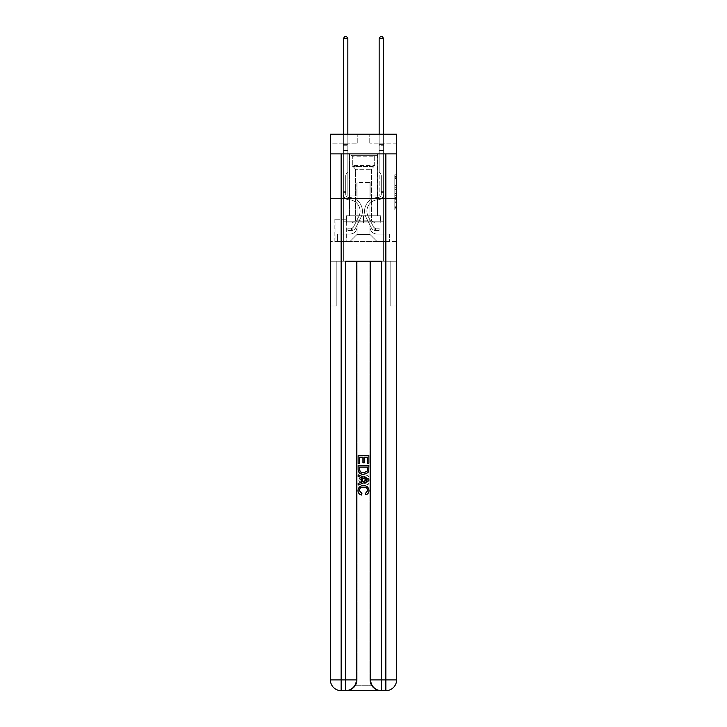 <?xml version="1.0" encoding="UTF-8"?>
<svg xmlns="http://www.w3.org/2000/svg" width="727" height="727" viewBox="0 0 727 727"><rect width="100%" height="100%" fill="white"/><g stroke="black" fill="none" stroke-linecap="round" stroke-linejoin="round"><path stroke-width="0.55" stroke-dasharray="3.63 2.73" d="M394.806 185.512L394.806 191.137L396.597 191.137L396.597 208.167L396.597 176.561L396.597 191.137L394.806 191.137L394.806 176.034L394.806 209.93L394.806 174.807L394.806 207.468L396.597 207.468L394.806 207.468L396.597 207.468L394.806 207.468L394.806 201.852L394.806 209.93L396.597 209.93L396.597 174.807L396.597 207.377L396.597 193.591L394.806 193.591L396.597 193.591L396.597 201.852L396.597 177.261L394.806 177.261L396.597 177.261L396.597 209.93L396.597 176.561L396.597 209.93L394.806 209.93L394.806 174.807L396.597 174.807L396.597 176.561L396.597 174.807L396.597 176.561L396.597 174.807L396.597 176.034L396.597 174.807L394.806 174.807L394.806 177.261L396.597 177.261L394.806 177.261L394.806 185.512L396.597 185.512M377.458 153.897L377.458 198.625L349.542 198.625L377.458 198.625L349.542 198.625L377.458 198.625L377.458 215.801L349.542 215.801L377.458 215.801L349.542 215.801L377.458 215.801L377.458 198.625L349.542 198.625L349.542 215.801L349.542 198.625L377.458 198.625L349.542 198.625L377.458 198.625L377.458 153.897L349.542 153.897L349.542 198.625L349.542 153.897L377.458 153.897M346.325 219.2L334.874 219.2L346.325 219.2L346.325 241.564L334.874 241.564L346.325 241.564M334.874 219.2L334.874 241.564M396.597 189.029L396.597 187.275L396.597 189.029L394.806 189.029L394.806 181.959L394.806 202.769L394.806 197.544L396.597 197.544L394.806 197.544L394.806 209.93L396.597 209.93L394.806 209.93L396.597 209.93L394.806 209.93L394.806 174.807L396.597 174.807L394.806 174.807L396.597 174.807L394.806 174.807L394.806 189.029L396.597 189.029M346.415 690.65C350.087 690.741 353.186 688.951 355.712 685.279A10.732 10.732 0 0 0 357.148 679.918L357.148 261.247L357.148 679.918L357.148 261.247L336.837 261.247L357.148 261.247L357.148 679.918A10.732 10.732 0 0 1 355.712 685.279C353.186 688.951 350.087 690.741 346.415 690.65A10.732 10.732 0 0 0 357.148 679.918A10.732 10.732 0 0 1 346.415 690.65L380.584 690.65C376.913 690.741 373.814 688.951 371.288 685.279C373.814 688.951 376.913 690.741 380.584 690.65A10.732 10.732 0 0 1 369.852 679.918A10.732 10.732 0 0 0 371.288 685.279A10.732 10.732 0 0 1 369.852 679.918L369.852 261.247L390.163 261.247L390.163 305.976L390.163 261.247L357.148 261.247L369.852 261.247L369.852 679.918A10.732 10.732 0 0 0 380.584 690.65L341.136 690.65L341.136 679.918L345.607 679.918L345.607 261.247L381.393 261.247L370.661 261.247L370.661 679.918A10.732 10.732 0 0 0 381.393 690.65L385.864 690.65A10.732 10.732 0 0 0 396.597 679.918L396.597 153.897L396.597 198.625L330.403 198.625L396.597 198.625L330.403 198.625L396.597 198.625L396.597 153.897L396.597 198.625L330.403 198.625L396.597 198.625L330.403 198.625L396.597 198.625L396.597 134.213L369.761 134.213L396.597 134.213L396.597 143.164L396.597 134.213L330.403 134.213L357.239 134.213L330.403 134.213L330.403 143.164L357.239 143.164L330.403 143.164L330.403 134.213L330.403 153.897L396.597 153.897L330.403 153.897L396.597 153.897L330.403 153.897L330.403 679.918A10.732 10.732 0 0 0 341.136 690.65L345.607 690.65A10.732 10.732 0 0 0 356.339 679.918L356.339 261.247L356.339 679.918A10.732 10.732 0 0 1 345.607 690.65L341.136 690.65A10.732 10.732 0 0 1 330.403 679.918L341.136 679.918L341.136 153.897L330.403 153.897L396.597 153.897L341.136 153.897M385.864 153.897L385.864 679.918L396.597 679.918L396.597 305.976L390.163 305.976L396.597 305.976L396.597 261.247L390.163 261.247L390.163 305.976L390.163 261.247L396.597 261.247L396.597 198.625L396.597 241.564L330.403 241.564L396.597 241.564L396.597 198.625L396.597 261.247L343.371 261.247L396.597 261.247L396.597 679.918A10.732 10.732 0 0 1 385.864 690.65L345.607 690.65A10.732 10.732 0 0 0 356.339 679.918L345.607 679.918L345.607 690.65M330.403 198.625L330.403 679.918A10.732 10.732 0 0 0 341.136 690.65A10.732 10.732 0 0 1 330.403 679.918L330.403 261.247L343.371 261.247L330.403 261.247L336.837 261.247L336.837 305.976L336.837 261.247L330.403 261.247L330.403 198.625M343.371 143.164L343.371 234.058L349.905 234.058A7.161 7.161 0 0 0 357.057 226.897L357.057 182.522L357.057 234.412L357.057 182.522L357.057 234.412L357.057 182.522L369.943 182.522L369.943 226.897A7.161 7.161 0 0 0 377.095 234.058L383.629 234.058L383.629 143.164L383.629 234.058L383.629 143.164L383.629 234.058L383.629 143.164L383.629 234.058L383.629 143.164L383.629 234.058L383.629 143.164L383.629 234.058L389.617 234.058L377.095 234.058L383.629 234.058L377.095 234.058L383.629 234.058L377.095 234.058L383.629 234.058L377.095 234.058L383.629 234.058L383.629 143.164L379.158 143.164L383.629 143.164L379.158 143.164L383.629 143.164L379.158 143.164L383.629 143.164L379.158 143.164L383.629 143.164L379.158 143.164L383.629 143.164L379.158 143.164L383.629 143.164L383.629 234.058L377.095 234.058A7.161 7.161 0 0 1 369.943 226.897A7.161 7.161 0 0 0 377.095 234.058A7.161 7.161 0 0 1 369.943 226.897A7.161 7.161 0 0 0 377.095 234.058A7.161 7.161 0 0 1 369.943 226.897A7.161 7.161 0 0 0 377.095 234.058A7.161 7.161 0 0 1 369.943 226.897A7.161 7.161 0 0 0 377.095 234.058A7.161 7.161 0 0 1 369.943 226.897L369.943 182.522L369.943 234.412L357.057 234.412L369.943 234.412L377.095 241.564L389.617 241.564L349.905 241.564L377.095 241.564L369.943 234.412L377.095 241.564L369.943 234.412L369.943 182.522L369.943 234.412L369.943 182.522L356.884 182.522L356.884 195.945L347.842 195.945L347.842 143.164L343.371 143.164L343.371 234.058L349.905 234.058A7.161 7.161 0 0 0 357.057 226.897L357.057 182.522L356.884 195.945L347.842 195.945L347.842 143.164L343.371 143.164L343.371 234.058L349.905 234.058L337.383 234.058L349.905 234.058L343.371 234.058L343.371 143.164L343.371 234.058L343.371 143.164L343.371 234.058L343.371 143.164L343.371 234.058L343.371 143.164L347.842 143.164L343.371 143.164L347.842 143.164L343.371 143.164L347.842 143.164L343.371 143.164L347.842 143.164L343.371 143.164L347.842 143.164L343.371 143.164L343.371 234.058L343.371 143.164M357.057 226.897L357.057 182.522L356.884 195.945L347.842 195.945L347.842 143.164L347.842 195.945L347.842 143.164L347.842 195.945L347.842 143.164L347.842 195.945L347.842 143.164L347.842 195.945L347.842 143.164L347.842 195.945L356.884 195.945L347.842 195.945L356.884 195.945L347.842 195.945L356.884 195.945L347.842 195.945L356.884 195.945L347.842 195.945L356.884 195.945L357.057 182.522L357.057 226.897A7.161 7.161 0 0 1 349.905 234.058A7.161 7.161 0 0 0 357.057 226.897A7.161 7.161 0 0 1 349.905 234.058A7.161 7.161 0 0 0 357.057 226.897A7.161 7.161 0 0 1 349.905 234.058A7.161 7.161 0 0 0 357.057 226.897A7.161 7.161 0 0 1 349.905 234.058A7.161 7.161 0 0 0 357.057 226.897M396.597 143.164L369.761 143.164L396.597 143.164M335.056 241.564L346.143 241.564L335.056 241.564L335.056 219.2L346.143 219.2L346.143 241.564L346.143 219.2L335.056 219.2L335.056 241.564M337.383 241.564L349.905 241.564L357.057 234.412L349.905 241.564L357.057 234.412L349.905 241.564L337.383 241.564L337.383 234.058L337.383 241.564M370.116 182.522L370.116 195.945L370.116 182.522M369.761 143.164L369.761 134.213L369.761 143.164M357.239 143.164L357.239 134.213L357.239 143.164M389.617 234.058L389.617 241.564L389.617 234.058M379.158 143.164L379.158 195.945L370.116 195.945L379.158 195.945L370.116 195.945L379.158 195.945L370.116 195.945L379.158 195.945L370.116 195.945L379.158 195.945L370.116 195.945L379.158 195.945L370.116 195.945L379.158 195.945L379.158 143.164M394.806 191.137L396.597 191.137L394.806 191.137M394.806 176.034L394.806 174.807L394.806 176.034L396.597 176.034L394.806 176.034M394.806 202.688L394.806 195.354L394.806 202.688L396.597 202.688L394.806 202.688M394.806 195.354L394.806 193.591L396.597 193.591L394.806 193.591L394.806 195.354L396.597 195.354L394.806 195.354M394.806 181.959L394.806 177.261L394.806 181.959L396.597 181.959L394.806 181.959M394.806 174.807L396.597 174.807L394.806 174.807L394.806 176.561L394.806 174.807L396.597 174.807M394.806 209.93L396.597 209.93L394.806 209.93L394.806 208.167L394.806 209.93M343.371 192.364L343.371 38.676L343.371 150.498L343.371 38.676L347.842 38.676L347.842 144.591L347.842 38.676L343.371 38.676L344.716 36.35L346.506 36.35L344.716 36.35L343.371 38.676L343.371 150.498L343.371 38.676L347.842 38.676L346.506 36.35L347.842 38.676L347.842 150.498L343.371 150.498L343.371 145.264L343.371 150.498L347.842 150.498L347.842 172.326L346.834 173.335A3.889 3.889 -9.6 0 0 345.698 176.088A3.889 3.889 170.4 0 1 346.834 173.335L347.842 172.326L347.842 38.676L343.371 38.676L344.716 36.35L346.506 36.35L344.716 36.35L343.371 38.676L343.371 145.264L343.371 38.676L347.842 38.676L346.506 36.35L347.842 38.676L347.842 150.498L343.371 150.498L343.371 194.164A5.634 5.634 -9.6 0 0 348.915 199.798A5.634 5.634 170.4 0 1 343.371 194.164L343.371 150.498L347.842 150.498L347.842 172.326L346.834 173.335A3.889 3.889 -9.3 0 0 345.698 176.088A3.889 3.889 170.7 0 1 346.834 173.335L347.842 172.326L347.842 38.676L343.371 38.676L344.716 36.35L346.506 36.35L344.716 36.35L343.371 38.676L343.371 194.164A5.634 5.634 -9.3 0 0 348.915 199.798A5.634 5.634 170.4 0 1 343.371 194.164L343.371 150.498L347.842 150.498L347.842 172.326L346.834 173.335A3.889 3.889 -9.3 0 0 345.698 176.088A3.889 3.889 170.7 0 1 346.834 173.335L347.842 172.326L347.842 150.498L343.371 150.498L343.371 194.164A5.634 5.634 -9.3 0 0 348.915 199.798A5.634 5.634 170.4 0 1 343.371 194.164L343.371 150.498L347.842 150.498L347.842 145.264L347.842 172.326L346.834 173.335A3.889 3.889 -9.3 0 0 345.698 176.088A3.889 3.889 170.7 0 1 346.834 173.335L347.842 172.326L347.842 150.498L343.371 150.498L343.371 194.164A5.634 5.634 -9.3 0 0 348.915 199.798A11.359 11.359 170.4 0 1 358.893 216.255A11.359 11.359 -9.6 0 0 348.915 199.798A5.634 5.634 170.7 0 1 343.371 194.164L343.371 150.498L347.842 150.498L347.842 144.591L347.842 172.326L346.834 173.335A3.889 3.889 -9.3 0 0 345.698 176.088A3.889 3.889 170.7 0 1 346.834 173.335L347.842 172.326L347.842 150.498L343.371 150.498L343.371 194.164A5.634 5.634 -9.3 0 0 348.915 199.798A5.634 5.634 170.7 0 1 343.371 194.164L343.371 150.498L347.842 150.498L347.842 38.676L346.506 36.35L347.842 38.676L347.842 172.326L346.834 173.335A3.889 3.889 -9.3 0 0 345.698 176.088A3.889 3.889 170.7 0 1 346.834 173.335L347.842 172.326L347.842 150.498L343.371 150.498L343.371 194.164L343.371 192.364L345.698 192.364L345.698 191.292L343.371 191.292L345.698 191.292L345.698 194.164L345.698 176.088L345.698 194.164A3.308 3.308 -9.6 0 0 348.951 197.471A3.308 3.308 170.4 0 1 345.698 194.164L345.698 176.088L345.698 194.164L345.698 191.292L343.371 191.292L345.698 191.292L345.698 194.164A3.308 3.308 -9.3 0 0 348.951 197.471A3.308 3.308 170.4 0 1 345.698 194.164L345.698 176.088L345.698 194.164A3.308 3.308 -9.3 0 0 348.951 197.471A3.308 3.308 170.4 0 1 345.698 194.164L345.698 176.088L345.698 194.164L345.698 191.292L343.371 191.292L345.698 191.292L345.698 194.164A3.308 3.308 -9.3 0 0 348.951 197.471A13.686 13.686 170.4 0 1 360.965 217.3A13.686 13.686 -9.6 0 0 348.951 197.471A3.308 3.308 170.7 0 1 345.698 194.164L345.698 176.088L345.698 194.164A3.308 3.308 -9.3 0 0 348.951 197.471A3.308 3.308 170.7 0 1 345.698 194.164L345.698 176.088L345.698 194.164L345.698 192.364L343.371 192.364M351.514 230.477A4.744 4.744 -9.6 0 0 355.657 227.86L360.965 217.3A13.686 13.686 -9.6 0 0 348.951 197.471A3.308 3.308 170.7 0 1 345.698 194.164A3.308 3.308 -9.3 0 0 348.951 197.471A13.686 13.686 170.7 0 1 360.965 217.3A13.686 13.686 -9.6 0 0 348.951 197.471A3.308 3.308 170.7 0 1 345.698 194.164A3.308 3.308 170.7 0 0 348.951 197.471A3.308 3.308 170.7 0 1 345.698 194.164A3.308 3.308 170.7 0 0 348.951 197.471A13.686 13.686 170.7 0 1 360.965 217.3L355.657 227.86L360.965 217.3A13.686 13.686 -9.3 0 0 348.951 197.471A3.308 3.308 170.7 0 1 345.698 194.164A3.308 3.308 170.7 0 0 348.951 197.471A13.686 13.686 170.7 0 1 360.965 217.3A13.686 13.686 -9.3 0 0 348.951 197.471A3.308 3.308 170.7 0 1 345.698 194.164A3.308 3.308 170.7 0 0 348.951 197.471A3.308 3.308 170.7 0 1 345.698 194.164A3.308 3.308 170.7 0 0 348.951 197.471A13.686 13.686 170.7 0 1 360.965 217.3A13.686 13.686 -9.3 0 0 348.951 197.471A3.308 3.308 170.7 0 1 345.698 194.164A3.308 3.308 170.7 0 0 348.951 197.471A13.686 13.686 170.7 0 1 360.965 217.3L355.657 227.86L360.965 217.3A13.686 13.686 -9.3 0 0 348.951 197.471A13.686 13.686 -9.3 0 1 360.965 217.3A13.686 13.686 -9.3 0 0 348.951 197.471A13.686 13.686 -9.3 0 1 360.965 217.3L355.657 227.86A4.744 4.744 170.4 0 1 352.859 230.25A4.744 4.744 -9.6 0 0 355.657 227.86L360.965 217.3A13.686 13.686 -9.3 0 0 348.951 197.471A13.686 13.686 -9.3 0 1 360.965 217.3L355.657 227.86L360.965 217.3A13.686 13.686 -9.3 0 0 348.951 197.471A13.686 13.686 -9.3 0 1 360.965 217.3A13.686 13.686 -9.3 0 0 348.951 197.471A13.686 13.686 -9.3 0 1 360.965 217.3L355.657 227.86L360.965 217.3A13.686 13.686 -9.3 0 0 348.951 197.471A13.686 13.686 -9.3 0 1 360.965 217.3L355.657 227.86A4.744 4.744 170.7 0 1 352.859 230.25C351.477 230.55 351.477 230.55 352.859 230.25C351.477 230.55 351.477 230.55 352.859 230.25A4.744 4.744 -9.3 0 0 355.657 227.86L360.965 217.3L355.657 227.86A4.744 4.744 170.7 0 1 352.859 230.25C351.477 230.55 351.477 230.55 352.859 230.25C351.477 230.55 351.477 230.55 352.859 230.25A4.744 4.744 -9.3 0 0 355.657 227.86L360.965 217.3L355.657 227.86A4.744 4.744 170.7 0 1 352.859 230.25C351.477 230.55 351.477 230.55 352.859 230.25C351.477 230.55 351.477 230.55 352.859 230.25A4.744 4.744 -9.3 0 0 355.657 227.86L360.965 217.3L355.657 227.86A4.744 4.744 170.7 0 1 352.859 230.25C351.477 230.55 351.477 230.55 352.859 230.25C351.477 230.55 351.477 230.55 352.859 230.25A4.744 4.744 -9.3 0 0 355.657 227.86L360.965 217.3L355.657 227.86A4.744 4.744 170.7 0 1 352.859 230.25C351.477 230.55 351.477 230.55 352.859 230.25C351.477 230.55 351.477 230.55 352.859 230.25A4.744 4.744 -9.3 0 0 355.657 227.86A4.744 4.744 -9.6 0 1 351.514 230.477L351.514 228.151A2.417 2.417 -9.6 0 0 353.586 226.815L358.893 216.255A11.359 11.359 -9.6 0 0 348.915 199.798A5.634 5.634 170.7 0 1 343.371 194.164A5.634 5.634 -9.3 0 0 348.915 199.798A11.359 11.359 170.7 0 1 358.893 216.255A11.359 11.359 -9.6 0 0 348.915 199.798A5.634 5.634 170.7 0 1 343.371 194.164A5.634 5.634 170.7 0 0 348.915 199.798A5.634 5.634 170.7 0 1 343.371 194.164A5.634 5.634 170.7 0 0 348.915 199.798A11.359 11.359 170.7 0 1 358.893 216.255L353.586 226.815L358.893 216.255A11.359 11.359 -9.3 0 0 348.915 199.798A5.634 5.634 170.7 0 1 343.371 194.164A5.634 5.634 170.7 0 0 348.915 199.798A11.359 11.359 170.7 0 1 358.893 216.255A11.359 11.359 -9.3 0 0 348.915 199.798A5.634 5.634 170.7 0 1 343.371 194.164A5.634 5.634 170.7 0 0 348.915 199.798A5.634 5.634 170.7 0 1 343.371 194.164A5.634 5.634 170.7 0 0 348.915 199.798A11.359 11.359 170.7 0 1 358.893 216.255A11.359 11.359 -9.3 0 0 348.915 199.798A5.634 5.634 170.7 0 1 343.371 194.164A5.634 5.634 170.7 0 0 348.915 199.798A11.359 11.359 170.7 0 1 358.893 216.255L353.586 226.815L358.893 216.255A11.359 11.359 -9.3 0 0 348.915 199.798A11.359 11.359 -9.3 0 1 358.893 216.255A11.359 11.359 -9.3 0 0 348.915 199.798A11.359 11.359 -9.3 0 1 358.893 216.255L353.586 226.815A2.417 2.417 170.4 0 1 352.859 227.678C351.495 228.305 351.495 228.305 352.859 227.678C351.495 228.305 351.495 228.305 352.859 227.678A2.417 2.417 -9.6 0 0 353.586 226.815L358.893 216.255A11.359 11.359 -9.3 0 0 348.915 199.798A11.359 11.359 -9.3 0 1 358.893 216.255L353.586 226.815L358.893 216.255A11.359 11.359 -9.3 0 0 348.915 199.798A11.359 11.359 -9.3 0 1 358.893 216.255A11.359 11.359 -9.3 0 0 348.915 199.798A11.359 11.359 -9.3 0 1 358.893 216.255L353.586 226.815L358.893 216.255A11.359 11.359 -9.3 0 0 348.915 199.798A11.359 11.359 -9.3 0 1 358.893 216.255L353.586 226.815A2.417 2.417 170.7 0 1 352.859 227.678C351.495 228.305 351.495 228.305 352.859 227.678C351.495 228.305 351.495 228.305 352.859 227.678A2.417 2.417 -9.3 0 0 353.586 226.815L358.893 216.255L353.586 226.815A2.417 2.417 170.7 0 1 352.859 227.678C351.495 228.305 351.495 228.305 352.859 227.678C351.495 228.305 351.495 228.305 352.859 227.678A2.417 2.417 -9.3 0 0 353.586 226.815L358.893 216.255L353.586 226.815A2.417 2.417 170.7 0 1 352.859 227.678C351.495 228.305 351.495 228.305 352.859 227.678C351.495 228.305 351.495 228.305 352.859 227.678A2.417 2.417 -9.3 0 0 353.586 226.815L358.893 216.255L353.586 226.815A2.417 2.417 170.7 0 1 352.859 227.678C351.495 228.305 351.495 228.305 352.859 227.678C351.495 228.305 351.495 228.305 352.859 227.678A2.417 2.417 -9.3 0 0 353.586 226.815L358.893 216.255L353.586 226.815A2.417 2.417 170.7 0 1 352.859 227.678C351.495 228.305 351.495 228.305 352.859 227.678C351.495 228.305 351.495 228.305 352.859 227.678A2.417 2.417 -9.3 0 0 353.586 226.815A2.417 2.417 -9.6 0 1 351.514 228.151L351.514 230.477L347.933 230.477L351.514 230.477A4.744 4.744 -9.3 0 0 355.657 227.86A4.744 4.744 -9.3 0 1 351.514 230.477L351.514 228.151L347.933 228.151L351.514 228.151A2.417 2.417 -9.3 0 0 353.586 226.815A2.417 2.417 -9.3 0 1 351.514 228.151L351.514 230.477L347.933 230.477L347.933 228.151L347.933 230.477L351.514 230.477A4.744 4.744 -9.3 0 0 355.657 227.86A4.744 4.744 -9.3 0 1 351.514 230.477L351.514 228.151L347.933 228.151L351.514 228.151A2.417 2.417 -9.3 0 0 353.586 226.815A2.417 2.417 -9.3 0 1 351.514 228.151L351.514 230.477L347.933 230.477L347.933 228.151L347.933 230.477L351.514 230.477A4.744 4.744 -9.3 0 0 355.657 227.86A4.744 4.744 -9.3 0 1 351.514 230.477L351.514 228.151L347.933 228.151L351.514 228.151A2.417 2.417 -9.3 0 0 353.586 226.815A2.417 2.417 -9.3 0 1 351.514 228.151L351.514 230.477L347.933 230.477L347.933 228.151L347.933 230.477L351.514 230.477A4.744 4.744 -9.3 0 0 355.657 227.86A4.744 4.744 -9.3 0 1 351.514 230.477L351.514 228.151L347.933 228.151L351.514 228.151A2.417 2.417 -9.3 0 0 353.586 226.815A2.417 2.417 -9.3 0 1 351.514 228.151L351.514 230.477L347.933 230.477L347.933 228.151L347.933 230.477L351.514 230.477A4.744 4.744 -9.3 0 0 355.657 227.86A4.744 4.744 -9.3 0 1 351.514 230.477L351.514 228.151L347.933 228.151L351.514 228.151A2.417 2.417 -9.3 0 0 353.586 226.815A2.417 2.417 -9.3 0 1 351.514 228.151L351.514 230.477L347.933 230.477L347.933 228.151L347.933 230.477L351.514 230.477M383.629 192.364L383.629 38.676L383.629 150.498L383.629 38.676L379.158 38.676L379.158 144.591L379.158 38.676L383.629 38.676L382.284 36.35L380.494 36.35L382.284 36.35L383.629 38.676L383.629 150.498L383.629 38.676L379.158 38.676L380.494 36.35L379.158 38.676L379.158 150.498L383.629 150.498L383.629 145.264L383.629 150.498L379.158 150.498L379.158 172.326L380.166 173.335A3.889 3.889 9.6 0 1 381.302 176.088A3.889 3.889 -170.4 0 0 380.166 173.335L379.158 172.326L379.158 38.676L383.629 38.676L382.284 36.35L380.494 36.35L382.284 36.35L383.629 38.676L383.629 145.264L383.629 38.676L379.158 38.676L380.494 36.35L379.158 38.676L379.158 150.498L383.629 150.498L383.629 194.164A5.634 5.634 9.6 0 1 378.085 199.798A5.634 5.634 -170.4 0 0 383.629 194.164L383.629 150.498L379.158 150.498L379.158 172.326L380.166 173.335A3.889 3.889 9.3 0 1 381.302 176.088A3.889 3.889 -170.7 0 0 380.166 173.335L379.158 172.326L379.158 38.676L383.629 38.676L382.284 36.35L380.494 36.35L382.284 36.35L383.629 38.676L383.629 194.164A5.634 5.634 9.3 0 1 378.085 199.798A5.634 5.634 -170.4 0 0 383.629 194.164L383.629 150.498L379.158 150.498L379.158 172.326L380.166 173.335A3.889 3.889 9.3 0 1 381.302 176.088A3.889 3.889 -170.7 0 0 380.166 173.335L379.158 172.326L379.158 150.498L383.629 150.498L383.629 194.164A5.634 5.634 9.3 0 1 378.085 199.798A5.634 5.634 -170.4 0 0 383.629 194.164L383.629 150.498L379.158 150.498L379.158 145.264L379.158 172.326L380.166 173.335A3.889 3.889 9.3 0 1 381.302 176.088A3.889 3.889 -170.7 0 0 380.166 173.335L379.158 172.326L379.158 150.498L383.629 150.498L383.629 194.164A5.634 5.634 9.3 0 1 378.085 199.798A11.359 11.359 -170.4 0 0 368.107 216.255A11.359 11.359 9.6 0 1 378.085 199.798A5.634 5.634 -170.7 0 0 383.629 194.164L383.629 150.498L379.158 150.498L379.158 144.591L379.158 172.326L380.166 173.335A3.889 3.889 9.3 0 1 381.302 176.088A3.889 3.889 -170.7 0 0 380.166 173.335L379.158 172.326L379.158 150.498L383.629 150.498L383.629 194.164A5.634 5.634 9.3 0 1 378.085 199.798A5.634 5.634 -170.7 0 0 383.629 194.164L383.629 150.498L379.158 150.498L379.158 38.676L380.494 36.35L379.158 38.676L379.158 172.326L380.166 173.335A3.889 3.889 9.3 0 1 381.302 176.088A3.889 3.889 -170.7 0 0 380.166 173.335L379.158 172.326L379.158 150.498L383.629 150.498L383.629 194.164L383.629 192.364L381.302 192.364L381.302 191.292L383.629 191.292L381.302 191.292L381.302 194.164L381.302 176.088L381.302 194.164A3.308 3.308 9.6 0 1 378.049 197.471A3.308 3.308 -170.4 0 0 381.302 194.164L381.302 176.088L381.302 194.164L381.302 191.292L383.629 191.292L381.302 191.292L381.302 194.164A3.308 3.308 9.3 0 1 378.049 197.471A3.308 3.308 -170.4 0 0 381.302 194.164L381.302 176.088L381.302 194.164A3.308 3.308 9.3 0 1 378.049 197.471A3.308 3.308 -170.4 0 0 381.302 194.164L381.302 176.088L381.302 194.164L381.302 191.292L383.629 191.292L381.302 191.292L381.302 194.164A3.308 3.308 9.3 0 1 378.049 197.471A13.686 13.686 -170.4 0 0 366.035 217.3A13.686 13.686 9.6 0 1 378.049 197.471A3.308 3.308 -170.7 0 0 381.302 194.164L381.302 176.088L381.302 194.164A3.308 3.308 9.3 0 1 378.049 197.471A3.308 3.308 -170.7 0 0 381.302 194.164L381.302 176.088L381.302 194.164L381.302 192.364L383.629 192.364M375.486 230.477A4.744 4.744 9.6 0 1 371.343 227.86L366.035 217.3A13.686 13.686 9.6 0 1 378.049 197.471A3.308 3.308 -170.7 0 0 381.302 194.164A3.308 3.308 9.3 0 1 378.049 197.471A13.686 13.686 -170.7 0 0 366.035 217.3A13.686 13.686 9.6 0 1 378.049 197.471A3.308 3.308 -170.7 0 0 381.302 194.164A3.308 3.308 -170.7 0 1 378.049 197.471A3.308 3.308 -170.7 0 0 381.302 194.164A3.308 3.308 -170.7 0 1 378.049 197.471A13.686 13.686 -170.7 0 0 366.035 217.3L371.343 227.86L366.035 217.3A13.686 13.686 9.3 0 1 378.049 197.471A3.308 3.308 -170.7 0 0 381.302 194.164A3.308 3.308 -170.7 0 1 378.049 197.471A13.686 13.686 -170.7 0 0 366.035 217.3A13.686 13.686 9.3 0 1 378.049 197.471A3.308 3.308 -170.7 0 0 381.302 194.164A3.308 3.308 -170.7 0 1 378.049 197.471A3.308 3.308 -170.7 0 0 381.302 194.164A3.308 3.308 -170.7 0 1 378.049 197.471A13.686 13.686 -170.7 0 0 366.035 217.3A13.686 13.686 9.3 0 1 378.049 197.471A3.308 3.308 -170.7 0 0 381.302 194.164A3.308 3.308 -170.7 0 1 378.049 197.471A13.686 13.686 -170.7 0 0 366.035 217.3L371.343 227.86L366.035 217.3A13.686 13.686 9.3 0 1 378.049 197.471A13.686 13.686 9.3 0 0 366.035 217.3A13.686 13.686 9.3 0 1 378.049 197.471A13.686 13.686 9.3 0 0 366.035 217.3L371.343 227.86A4.744 4.744 -170.4 0 0 374.141 230.25A4.744 4.744 9.6 0 1 371.343 227.86L366.035 217.3A13.686 13.686 9.3 0 1 378.049 197.471A13.686 13.686 9.3 0 0 366.035 217.3L371.343 227.86L366.035 217.3A13.686 13.686 9.3 0 1 378.049 197.471A13.686 13.686 9.3 0 0 366.035 217.3A13.686 13.686 9.3 0 1 378.049 197.471A13.686 13.686 9.3 0 0 366.035 217.3L371.343 227.86L366.035 217.3A13.686 13.686 9.3 0 1 378.049 197.471A13.686 13.686 9.3 0 0 366.035 217.3L371.343 227.86A4.744 4.744 -170.7 0 0 374.141 230.25C375.523 230.55 375.523 230.55 374.141 230.25C375.523 230.55 375.523 230.55 374.141 230.25A4.744 4.744 9.3 0 1 371.343 227.86L366.035 217.3L371.343 227.86A4.744 4.744 -170.7 0 0 374.141 230.25C375.523 230.55 375.523 230.55 374.141 230.25C375.523 230.55 375.523 230.55 374.141 230.25A4.744 4.744 9.3 0 1 371.343 227.86L366.035 217.3L371.343 227.86A4.744 4.744 -170.7 0 0 374.141 230.25C375.523 230.55 375.523 230.55 374.141 230.25C375.523 230.55 375.523 230.55 374.141 230.25A4.744 4.744 9.3 0 1 371.343 227.86L366.035 217.3L371.343 227.86A4.744 4.744 -170.7 0 0 374.141 230.25C375.523 230.55 375.523 230.55 374.141 230.25C375.523 230.55 375.523 230.55 374.141 230.25A4.744 4.744 9.3 0 1 371.343 227.86L366.035 217.3L371.343 227.86A4.744 4.744 -170.7 0 0 374.141 230.25C375.523 230.55 375.523 230.55 374.141 230.25C375.523 230.55 375.523 230.55 374.141 230.25A4.744 4.744 9.3 0 1 371.343 227.86A4.744 4.744 9.6 0 0 375.486 230.477L375.486 228.151A2.417 2.417 9.6 0 1 373.414 226.815L368.107 216.255A11.359 11.359 9.6 0 1 378.085 199.798A5.634 5.634 -170.7 0 0 383.629 194.164A5.634 5.634 9.3 0 1 378.085 199.798A11.359 11.359 -170.7 0 0 368.107 216.255A11.359 11.359 9.6 0 1 378.085 199.798A5.634 5.634 -170.7 0 0 383.629 194.164A5.634 5.634 -170.7 0 1 378.085 199.798A5.634 5.634 -170.7 0 0 383.629 194.164A5.634 5.634 -170.7 0 1 378.085 199.798A11.359 11.359 -170.7 0 0 368.107 216.255L373.414 226.815L368.107 216.255A11.359 11.359 9.3 0 1 378.085 199.798A5.634 5.634 -170.7 0 0 383.629 194.164A5.634 5.634 -170.7 0 1 378.085 199.798A11.359 11.359 -170.7 0 0 368.107 216.255A11.359 11.359 9.3 0 1 378.085 199.798A5.634 5.634 -170.7 0 0 383.629 194.164A5.634 5.634 -170.7 0 1 378.085 199.798A5.634 5.634 -170.7 0 0 383.629 194.164A5.634 5.634 -170.7 0 1 378.085 199.798A11.359 11.359 -170.7 0 0 368.107 216.255A11.359 11.359 9.3 0 1 378.085 199.798A5.634 5.634 -170.7 0 0 383.629 194.164A5.634 5.634 -170.7 0 1 378.085 199.798A11.359 11.359 -170.7 0 0 368.107 216.255L373.414 226.815L368.107 216.255A11.359 11.359 9.3 0 1 378.085 199.798A11.359 11.359 9.3 0 0 368.107 216.255A11.359 11.359 9.3 0 1 378.085 199.798A11.359 11.359 9.3 0 0 368.107 216.255L373.414 226.815A2.417 2.417 -170.4 0 0 374.141 227.678C375.505 228.305 375.505 228.305 374.141 227.678C375.505 228.305 375.505 228.305 374.141 227.678A2.417 2.417 9.6 0 1 373.414 226.815L368.107 216.255A11.359 11.359 9.3 0 1 378.085 199.798A11.359 11.359 9.3 0 0 368.107 216.255L373.414 226.815L368.107 216.255A11.359 11.359 9.3 0 1 378.085 199.798A11.359 11.359 9.3 0 0 368.107 216.255A11.359 11.359 9.3 0 1 378.085 199.798A11.359 11.359 9.3 0 0 368.107 216.255L373.414 226.815L368.107 216.255A11.359 11.359 9.3 0 1 378.085 199.798A11.359 11.359 9.3 0 0 368.107 216.255L373.414 226.815A2.417 2.417 -170.7 0 0 374.141 227.678C375.505 228.305 375.505 228.305 374.141 227.678C375.505 228.305 375.505 228.305 374.141 227.678A2.417 2.417 9.3 0 1 373.414 226.815L368.107 216.255L373.414 226.815A2.417 2.417 -170.7 0 0 374.141 227.678C375.505 228.305 375.505 228.305 374.141 227.678C375.505 228.305 375.505 228.305 374.141 227.678A2.417 2.417 9.3 0 1 373.414 226.815L368.107 216.255L373.414 226.815A2.417 2.417 -170.7 0 0 374.141 227.678C375.505 228.305 375.505 228.305 374.141 227.678C375.505 228.305 375.505 228.305 374.141 227.678A2.417 2.417 9.3 0 1 373.414 226.815L368.107 216.255L373.414 226.815A2.417 2.417 -170.7 0 0 374.141 227.678C375.505 228.305 375.505 228.305 374.141 227.678C375.505 228.305 375.505 228.305 374.141 227.678A2.417 2.417 9.3 0 1 373.414 226.815L368.107 216.255L373.414 226.815A2.417 2.417 -170.7 0 0 374.141 227.678C375.505 228.305 375.505 228.305 374.141 227.678C375.505 228.305 375.505 228.305 374.141 227.678A2.417 2.417 9.3 0 1 373.414 226.815A2.417 2.417 9.6 0 0 375.486 228.151L375.486 230.477L379.067 230.477L375.486 230.477A4.744 4.744 9.3 0 1 371.343 227.86A4.744 4.744 9.3 0 0 375.486 230.477L375.486 228.151L379.067 228.151L375.486 228.151A2.417 2.417 9.3 0 1 373.414 226.815A2.417 2.417 9.3 0 0 375.486 228.151L375.486 230.477L379.067 230.477L379.067 228.151L379.067 230.477L375.486 230.477A4.744 4.744 9.3 0 1 371.343 227.86A4.744 4.744 9.3 0 0 375.486 230.477L375.486 228.151L379.067 228.151L375.486 228.151A2.417 2.417 9.3 0 1 373.414 226.815A2.417 2.417 9.3 0 0 375.486 228.151L375.486 230.477L379.067 230.477L379.067 228.151L379.067 230.477L375.486 230.477A4.744 4.744 9.3 0 1 371.343 227.86A4.744 4.744 9.3 0 0 375.486 230.477L375.486 228.151L379.067 228.151L375.486 228.151A2.417 2.417 9.3 0 1 373.414 226.815A2.417 2.417 9.3 0 0 375.486 228.151L375.486 230.477L379.067 230.477L379.067 228.151L379.067 230.477L375.486 230.477A4.744 4.744 9.3 0 1 371.343 227.86A4.744 4.744 9.3 0 0 375.486 230.477L375.486 228.151L379.067 228.151L375.486 228.151A2.417 2.417 9.3 0 1 373.414 226.815A2.417 2.417 9.3 0 0 375.486 228.151L375.486 230.477L379.067 230.477L379.067 228.151L379.067 230.477L375.486 230.477A4.744 4.744 9.3 0 1 371.343 227.86A4.744 4.744 9.3 0 0 375.486 230.477L375.486 228.151L379.067 228.151L375.486 228.151A2.417 2.417 9.3 0 1 373.414 226.815A2.417 2.417 9.3 0 0 375.486 228.151L375.486 230.477L379.067 230.477L379.067 228.151L379.067 230.477L375.486 230.477M353.04 155.333L375.577 155.333L353.04 155.333M373.187 156.223L352.313 156.223L373.187 156.223M353.431 222.962L375.132 222.962L353.431 222.962M356.603 220.844L371.461 220.844L356.603 220.844M370.397 169.282L355.539 169.282L370.397 169.282M351.495 155.333L377.368 155.333L351.495 155.333M351.495 215.801L377.368 215.801L351.495 215.801M380.23 215.801L346.77 215.801L380.23 215.801L380.23 222.962L346.77 222.962L380.23 222.962L346.77 222.962L380.23 222.962L380.23 215.801L363.5 215.801L363.5 222.962L363.5 215.801L346.77 215.801L346.77 222.962L346.77 215.801L380.23 215.801L380.23 222.962L380.23 215.801M363.5 215.801L363.5 222.962L363.5 215.801L363.5 221.172L383.629 221.172L383.629 261.247L383.629 221.172L343.371 221.172L363.5 221.172L343.371 221.172L343.371 261.247L343.371 221.172L343.371 261.247L343.371 221.172L383.629 221.172L363.5 221.172L363.5 215.801L380.766 215.801L346.234 215.801L346.234 221.172L346.234 215.801L380.766 215.801L380.766 221.172L380.766 215.801L380.766 221.172L380.766 215.801L363.5 215.801M346.77 215.801L346.77 222.962L346.77 215.801M363.418 487.163C365.926 487.035 367.38 488.144 367.762 490.489L365.081 493.497L365.436 495.014C367.708 494.415 368.898 492.961 369.007 490.625C368.716 487.335 366.853 485.672 363.418 485.654C360.119 485.727 358.311 487.372 357.993 490.598C358.047 492.724 359.093 494.096 361.119 494.733L361.437 493.224L359.238 490.525C359.547 488.208 360.946 487.081 363.418 487.163C365.926 487.035 367.38 488.144 367.762 490.489L365.081 493.497L365.436 495.014C367.708 494.415 368.898 492.961 369.007 490.625C368.716 487.335 366.853 485.672 363.418 485.654C360.119 485.727 358.311 487.372 357.993 490.598C358.047 492.724 359.093 494.096 361.119 494.733L361.437 493.224L359.238 490.525C359.547 488.208 360.946 487.081 363.418 487.163M365.563 477.648L368.871 476.43L368.871 474.822L358.129 479.084L358.129 480.792L368.871 485.054L368.871 483.446L365.563 482.228L365.563 477.648L368.871 476.43L368.871 474.822L358.129 479.084L358.129 480.792L368.871 485.054L368.871 483.446L365.563 482.228L365.563 477.648M367.626 463.49L368.871 463.49L368.871 455.647L358.129 455.647L358.129 463.217L359.374 463.217L359.374 457.165L362.673 457.165L362.673 462.808L363.909 462.808L363.909 457.165L367.626 457.165L367.626 463.49L368.871 463.49L368.871 455.647L358.129 455.647L358.129 463.217L359.374 463.217L359.374 457.165L362.673 457.165L362.673 462.808L363.909 462.808L363.909 457.165L367.626 457.165L367.626 463.49M363.445 474.367C366.871 474.377 368.68 472.723 368.871 469.406L368.871 465.562L358.129 465.562L358.284 471.123L359.056 472.686L363.445 474.367C366.871 474.377 368.68 472.723 368.871 469.406L368.871 465.562L358.129 465.562L358.284 471.123L359.056 472.686L363.445 474.367M396.597 153.897L330.403 153.897M370.661 261.247L370.661 679.918L381.393 679.918L381.393 261.247L370.661 261.247L370.661 679.918A10.732 10.732 0 0 0 381.393 690.65A10.732 10.732 0 0 1 370.661 679.918A10.732 10.732 0 0 0 381.393 690.65L381.393 679.918L385.864 679.918L385.864 690.65L380.584 690.65M367.626 467.07L366.871 471.823L363.418 472.85L359.592 471.023L359.374 467.07L367.626 467.07L366.871 471.823L363.418 472.85L359.592 471.023L359.374 467.07L367.626 467.07L359.374 467.07L360.129 471.823L363.582 472.85L367.408 471.023L367.626 467.07M361.355 479.211L364.327 478.112L364.327 481.774L359.374 479.938L364.327 478.112L364.327 481.774L359.374 479.938L361.355 479.211M363.582 487.163C361.074 487.035 359.62 488.144 359.238 490.489L361.919 493.497L361.564 495.014C359.292 494.415 358.102 492.961 357.993 490.625C358.284 487.335 360.147 485.672 363.582 485.654C366.881 485.727 368.689 487.372 369.007 490.598C368.952 492.724 367.907 494.096 365.881 494.733L365.563 493.224L367.762 490.525C367.453 488.208 366.054 487.081 363.582 487.163M361.437 477.648L358.129 476.43L358.129 474.822L368.871 479.084L368.871 480.792L358.129 485.054L358.129 483.446L361.437 482.228L361.437 477.648M359.374 463.49L358.129 463.49L358.129 455.647L368.871 455.647L368.871 463.217L367.626 463.217L367.626 457.165L364.327 457.165L364.327 462.808L363.091 462.808L363.091 457.165L359.374 457.165L359.374 463.49M363.555 474.367C360.129 474.377 358.32 472.723 358.129 469.406L358.129 465.562L368.871 465.562L368.716 471.123L367.944 472.686L363.555 474.367M369.852 261.247L369.852 679.918L369.852 261.247M396.597 679.918A10.732 10.732 0 0 1 385.864 690.65A10.732 10.732 0 0 0 396.597 679.918M346.234 215.801L346.234 221.172L346.234 215.801M383.629 221.172L383.629 261.247L383.629 221.172M336.837 305.976L336.837 261.247L336.837 305.976L330.403 305.976L336.837 305.976M365.645 479.211L362.673 478.112L362.673 481.774L367.626 479.938L365.645 479.211M343.371 134.213L343.371 38.676L347.842 38.676L343.371 38.676L344.716 36.35L346.506 36.35L344.716 36.35L343.371 38.676L343.371 144.591L343.371 38.676L347.842 38.676L346.506 36.35L347.842 38.676L347.842 144.591L347.842 38.676L343.371 38.676L344.716 36.35L346.506 36.35L344.716 36.35L343.371 38.676L347.842 38.676L346.506 36.35L347.842 38.676L347.842 134.213M379.158 134.213L379.158 144.591L383.629 144.591L379.158 144.591L383.629 144.591L379.158 144.591L383.629 144.591L379.158 144.591L383.629 144.591L379.158 144.591L383.629 144.591L379.158 144.591L383.629 144.591L379.158 144.591L379.158 145.264L379.158 38.676L380.494 36.35L379.158 38.676L383.629 38.676L379.158 38.676L383.629 38.676L382.284 36.35L380.494 36.35L382.284 36.35L383.629 38.676L383.629 144.591L383.629 38.676L379.158 38.676L380.494 36.35L379.158 38.676L379.158 144.591L379.158 38.676L383.629 38.676L382.284 36.35L380.494 36.35L382.284 36.35L383.629 38.676L383.629 134.213M347.933 228.151L351.423 228.151L347.933 228.151L347.933 230.477L347.933 228.151M343.371 144.591L343.371 145.264L343.371 144.591L347.842 144.591L343.371 144.591M352.859 230.25C351.477 230.55 351.477 230.55 352.859 230.25C351.477 230.55 351.477 230.55 352.859 230.25L352.859 227.678L352.859 230.25M347.842 38.676L346.506 36.35L344.716 36.35L343.371 38.676M379.067 228.151L375.577 228.151L379.067 228.151L379.067 230.477L379.067 228.151M374.141 230.25C375.523 230.55 375.523 230.55 374.141 230.25C375.523 230.55 375.523 230.55 374.141 230.25L374.141 227.678L374.141 230.25M379.158 145.264L379.158 150.498L379.158 145.264L383.629 145.264L379.158 145.264M383.629 38.676L382.284 36.35L380.494 36.35L379.158 38.676M394.806 201.852L396.597 201.852L394.806 201.852M394.806 199.216L396.597 199.216M394.806 182.886L396.597 182.886L394.806 182.886M394.806 176.561L396.597 176.561M394.806 208.167L396.597 208.167M394.806 206.241L396.597 206.241M394.806 178.488L396.597 178.488M394.806 189.383L396.597 189.383L394.806 189.383M394.806 199.307L396.597 199.307L394.806 199.307M394.806 202.769L396.597 202.769L394.806 202.769M394.806 187.275L396.597 187.275L394.806 187.275M343.371 145.264L347.842 145.264L343.371 145.264M353.813 165.547L374.687 165.547L353.813 165.547M372.869 166.428L352.686 166.428L372.869 166.428M355.712 685.279L371.288 685.279L355.712 685.279M394.806 207.377L396.597 207.377M394.806 207.468L396.597 207.468M394.806 177.261L396.597 177.261M351.777 228.124L351.777 230.459L351.777 228.124M375.223 228.124L375.223 230.459L375.223 228.124M352.313 156.223L351.423 155.333L352.313 156.223L352.313 165.547L355.539 169.282L355.539 220.844L351.868 222.962L355.539 220.844L355.539 169.282L352.313 165.547L352.313 156.223M377.368 155.333L377.368 215.801L377.368 155.333M349.632 155.333L349.632 215.801L349.632 155.333M374.687 165.547L374.687 156.223L375.577 155.333L374.687 156.223L374.687 165.547L371.461 169.282L371.461 220.844L375.132 222.962L371.461 220.844L371.461 169.282L374.687 165.547"/><path stroke-width="1.09" d="M396.597 153.897L396.597 134.213L330.403 134.213L330.403 153.897L396.597 153.897L396.597 679.918L385.864 679.918L385.864 153.897M346.415 690.65L380.584 690.65M341.136 153.897L341.136 679.918L345.607 679.918L345.607 690.65A10.732 10.732 0 0 0 356.339 679.918L356.339 261.247L356.339 679.918A10.732 10.732 0 0 1 345.607 690.65L341.136 690.65A10.732 10.732 0 0 1 330.403 679.918L330.403 153.897M381.393 690.65L381.393 679.918L370.661 679.918A10.732 10.732 0 0 0 381.393 690.65L385.864 690.65L385.864 679.918L381.393 679.918L381.393 261.247L345.607 261.247L345.607 679.918L356.339 679.918M370.661 679.918L370.661 261.247M385.864 690.65A10.732 10.732 0 0 0 396.597 679.918M358.129 463.49L358.129 455.647L368.871 455.647L368.871 463.217L367.626 463.217L367.626 457.165L364.327 457.165L364.327 462.808L363.091 462.808L363.091 457.165L359.374 457.165L359.374 463.49L358.129 463.49M358.129 469.406L358.129 465.562L368.871 465.562L368.716 471.123L367.944 472.686L363.555 474.367C360.129 474.377 358.32 472.723 358.129 469.406M359.374 467.07L360.129 471.823L363.582 472.85L367.408 471.023L367.626 467.07L359.374 467.07M358.129 476.43L358.129 474.822L368.871 479.084L368.871 480.792L358.129 485.054L358.129 483.446L361.437 482.228L361.437 477.648L358.129 476.43M365.645 479.211L362.673 478.112L362.673 481.774L367.626 479.938L365.645 479.211M359.238 490.489L361.919 493.497L361.564 495.014C359.292 494.415 358.102 492.961 357.993 490.625C358.284 487.335 360.147 485.672 363.582 485.654C366.881 485.727 368.689 487.372 369.007 490.598C368.952 492.724 367.907 494.096 365.881 494.733L365.563 493.224L367.762 490.525C367.453 488.208 366.054 487.081 363.582 487.163C361.074 487.035 359.62 488.144 359.238 490.489M347.842 134.213L347.842 38.676L343.371 38.676L343.371 134.213M343.371 38.676L344.716 36.35L346.506 36.35L347.842 38.676M383.629 134.213L383.629 38.676L379.158 38.676L379.158 134.213M379.158 38.676L380.494 36.35L382.284 36.35L383.629 38.676M341.136 690.65L341.136 679.918L330.403 679.918"/></g></svg>
